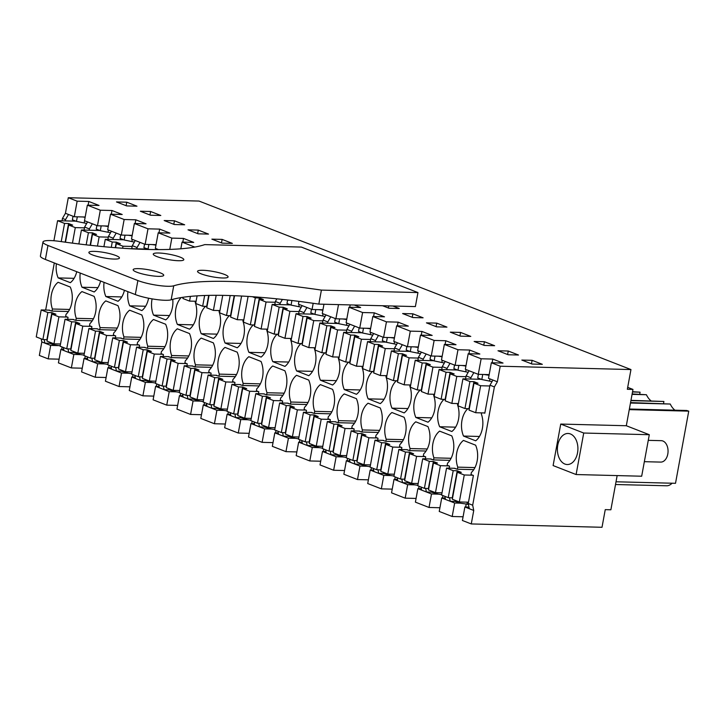 <?xml version="1.0" encoding="UTF-8"?>
<svg xmlns="http://www.w3.org/2000/svg" width="725" height="725" viewBox="0 0 725 725"><rect width="100%" height="100%" fill="white"/><g stroke="black" fill="none" stroke-linecap="round" stroke-linejoin="round"><path stroke-width="1.09" d="M617.156 475.582L610.876 509.784L605.248 509.639L602.013 527.283L471.268 523.939L473.742 510.454L472.682 505.207L494.387 386.923L497.359 381.785L500.214 366.216L630.958 369.56L627.342 389.28L632.97 389.425L626.309 425.738L649.301 434.71L641.679 476.216L576.103 474.54L583.725 433.033L649.301 434.71M576.103 474.54L553.112 465.568L560.733 424.062L626.309 425.738M632.97 389.425L627.687 387.358M630.958 369.56L199.04 201.061L68.295 197.717L65.431 213.286L62.468 218.415L62.033 220.817M194.789 247.071L182.066 242.105L193.729 242.404L183.507 238.416L171.843 238.117L158.222 232.797L169.886 233.097L159.663 229.109L148 228.81L134.37 223.499L146.042 223.798L135.82 219.811L124.156 219.512L110.526 214.192L122.199 214.491L111.976 210.504L100.313 210.214L87.363 205.157L99.035 205.456L88.812 201.468L88.133 205.175M500.214 366.216L491.351 362.763L503.023 363.062L492.801 359.074L481.137 358.775L476.37 356.917L468.196 353.728L479.859 354.027L469.637 350.039L457.973 349.74L444.343 344.429L456.016 344.719L445.793 340.741L434.13 340.442L420.5 335.122L432.173 335.421L421.95 331.434L410.287 331.135L396.657 325.824L408.329 326.123L398.107 322.136L386.443 321.837L372.813 316.517L384.486 316.816L374.263 312.828L362.6 312.529L348.97 307.219L360.642 307.518L354.235 305.017M88.812 201.468L77.149 201.169L68.295 197.717M532.105 360.325L542.327 364.312L532.05 364.05L521.837 360.062L532.105 360.325L531.461 363.823M222.131 239.404L232.353 243.392L222.077 243.129L211.863 239.141L222.131 239.404L221.488 242.893M436.731 323.123L426.454 322.861L436.677 326.848L446.944 327.111L436.731 323.123L436.087 326.612M470.788 336.409L460.574 332.422L450.307 332.159L460.52 336.146L470.788 336.409M484.363 345.444L494.631 345.707L484.418 341.729L474.15 341.466L484.363 345.444M508.261 351.027L497.993 350.764L508.207 354.752L518.475 355.014L508.261 351.027L507.618 354.516M412.888 313.816L402.611 313.553L412.833 317.541L423.101 317.804L412.888 313.816L412.244 317.314M382.583 305.742L388.99 308.243L399.257 308.506L392.85 306.004M150.601 211.492L140.333 211.229L150.546 215.216L160.814 215.479L150.601 211.492L149.957 214.99M174.444 220.799L184.657 224.786L174.39 224.523L164.176 220.536L174.444 220.799L173.801 224.288M208.501 234.084L198.288 230.097L188.02 229.834L198.233 233.822L208.501 234.084M126.703 205.918L136.971 206.181L126.757 202.193L116.48 201.931L126.703 205.918M491.351 362.763L488.496 378.332L497.359 381.785M494.387 386.923L489.964 385.192L492.927 380.054M84.055 230.07L84.617 227.061L89.383 228.919L89.148 230.206M76.741 271.703A19.421 12.814 91.5 0 1 70.343 282.678L58.163 277.92A19.421 12.814 91.5 0 1 56.378 263.764M62.468 218.415L65.54 219.612L65.304 220.898M54.303 262.948L45.657 310.055M69.6 309.448L52.418 309.013L52.037 311.088L48.919 310.137M52.418 309.013A19.421 12.814 91.5 0 1 58.091 282.288L70.271 287.037A19.421 12.814 91.5 0 1 66.038 314.324L65.658 316.399L68.041 317.333L67.679 319.308M93.443 318.755L76.261 318.311L75.88 320.387L72.763 319.435M76.261 318.311A19.421 12.814 91.5 0 1 81.934 291.586L94.123 296.344A19.421 12.814 91.5 0 1 89.882 323.631L89.501 325.706L91.885 326.631L91.522 328.615M117.287 328.053L100.104 327.618L99.724 329.694L96.615 328.742M100.104 327.618A19.421 12.814 91.5 0 1 105.778 300.893L117.967 305.642A19.421 12.814 91.5 0 1 113.725 332.929L113.345 335.004L115.728 335.938L115.366 337.913M141.13 337.352L123.948 336.917L123.567 338.992L120.459 338.04M123.948 336.917A19.421 12.814 91.5 0 1 129.621 310.191L141.81 314.949A19.421 12.814 91.5 0 1 137.569 342.236L137.188 344.312L139.581 345.236L139.209 347.212M164.974 346.659L147.791 346.215L147.411 348.29L144.302 347.347M147.791 346.215A19.421 12.814 91.5 0 1 153.473 319.498L165.653 324.247A19.421 12.814 91.5 0 1 161.421 351.534L161.032 353.61L163.424 354.543L163.062 356.519M188.817 355.957L171.635 355.522L171.254 357.597L168.146 356.646M171.635 355.522A19.421 12.814 91.5 0 1 177.317 328.797L189.497 333.554A19.421 12.814 91.5 0 1 185.265 360.833L184.884 362.908L187.267 363.841L186.905 365.817M212.661 365.264L195.478 364.82L195.097 366.895L191.989 365.953M195.478 364.82A19.421 12.814 91.5 0 1 201.16 338.104L213.34 342.853A19.421 12.814 91.5 0 1 209.108 370.14L208.727 372.215L211.111 373.148L210.748 375.124M236.504 374.562L219.322 374.127L218.941 376.202L215.833 375.251M219.322 374.127A19.421 12.814 91.5 0 1 225.004 347.402L237.184 352.151A19.421 12.814 91.5 0 1 232.952 379.438L232.571 381.513L234.954 382.447L234.592 384.422M260.357 383.869L243.165 383.425L242.784 385.501L239.676 384.558M243.165 383.425A19.421 12.814 91.5 0 1 248.847 356.7L261.027 361.458A19.421 12.814 91.5 0 1 256.795 388.745L256.414 390.82L258.798 391.745L258.435 393.729M284.2 393.167L267.008 392.733L266.628 394.808L263.519 393.856M267.008 392.733A19.421 12.814 91.5 0 1 272.691 366.007L284.871 370.756A19.421 12.814 91.5 0 1 280.638 398.043L280.258 400.118L282.641 401.052L282.279 403.028M308.043 402.475L290.861 402.031L290.471 404.106L287.363 403.154M290.861 402.031A19.421 12.814 91.5 0 1 296.534 375.305L308.714 380.063A19.421 12.814 91.5 0 1 304.482 407.35L304.101 409.426L306.485 410.35L306.122 412.326M331.887 411.773L314.704 411.338L314.324 413.413L311.206 412.462M314.704 411.338A19.421 12.814 91.5 0 1 320.377 384.612L332.558 389.361A19.421 12.814 91.5 0 1 328.325 416.648L327.945 418.724L330.328 419.657L329.966 421.633M355.73 421.071L338.548 420.636L338.167 422.711L335.05 421.76M338.548 420.636A19.421 12.814 91.5 0 1 344.221 393.911L356.401 398.668A19.421 12.814 91.5 0 1 352.169 425.956L351.788 428.031L354.172 428.955L353.809 430.931M379.574 430.378L362.391 429.934L362.011 432.009L358.893 431.067M362.391 429.934A19.421 12.814 91.5 0 1 368.064 403.218L380.244 407.967A19.421 12.814 91.5 0 1 376.012 435.254L375.632 437.329L378.015 438.263L377.653 440.238M403.417 439.676L386.235 439.241L385.854 441.317L382.746 440.365M386.235 439.241A19.421 12.814 91.5 0 1 391.908 412.516L404.097 417.265A19.421 12.814 91.5 0 1 399.856 444.552L399.475 446.627L401.858 447.561L401.496 449.536M427.261 448.983L410.078 448.539L409.697 450.615L406.589 449.672M410.078 448.539A19.421 12.814 91.5 0 1 415.751 421.823L427.94 426.572A19.421 12.814 91.5 0 1 423.699 453.859L423.318 455.934L425.702 456.859L425.339 458.843M451.104 458.282L433.922 457.847L433.541 459.922L430.433 458.97M433.922 457.847A19.421 12.814 91.5 0 1 439.604 431.121L451.784 435.87A19.421 12.814 91.5 0 1 447.542 463.157L447.162 465.233L449.554 466.166L449.183 468.142M474.948 467.589L457.765 467.145L457.384 469.22L454.276 468.268M457.765 467.145A19.421 12.814 91.5 0 1 463.447 440.419L475.627 445.177A19.421 12.814 91.5 0 1 471.395 472.464L471.014 474.54L473.398 475.464L468.25 503.485L469.311 508.723L464.879 506.993L468.984 507.101M472.682 505.207L468.25 503.485M484.137 412.942L484.817 413.205L489.964 385.192M481.599 412.878L481.373 414.084A19.421 12.814 91.5 0 1 475.7 440.809L463.511 436.06A19.421 12.814 91.5 0 1 461.517 426.844A19.421 12.814 91.5 0 1 463.773 414.519A19.421 12.814 91.5 0 1 467.752 408.773L467.779 408.61M465.568 378.903L466.121 375.894L470.888 377.752L470.652 379.039M457.756 403.58L457.529 404.786A19.421 12.814 91.5 0 1 451.856 431.511L439.667 426.753A19.421 12.814 91.5 0 1 437.664 417.537A19.421 12.814 91.5 0 1 439.93 405.221A19.421 12.814 91.5 0 1 443.908 399.475L443.936 399.312M441.724 369.605L442.277 366.587L447.044 368.445L446.808 369.732M433.913 394.273L433.686 395.487A19.421 12.814 91.5 0 1 428.004 422.204L415.824 417.455A19.421 12.814 91.5 0 1 413.821 408.238A19.421 12.814 91.5 0 1 416.087 395.913A19.421 12.814 91.5 0 1 420.065 390.168L420.092 390.005M417.881 360.298L418.434 357.289L423.201 359.147L422.965 360.434M410.06 384.975L409.843 386.18A19.421 12.814 91.5 0 1 404.16 412.906L391.98 408.157A19.421 12.814 91.5 0 1 389.978 398.931A19.421 12.814 91.5 0 1 392.243 386.615A19.421 12.814 91.5 0 1 396.212 380.87L396.249 380.707M394.028 351L394.59 347.982L399.357 349.849L399.122 351.127M386.217 375.668L385.999 376.882A19.421 12.814 91.5 0 1 380.317 403.608L368.137 398.85A19.421 12.814 91.5 0 1 366.134 389.633A19.421 12.814 91.5 0 1 368.4 377.308A19.421 12.814 91.5 0 1 372.369 371.562L372.405 371.408M370.185 341.702L370.738 338.684L375.514 340.542L375.278 341.828M362.373 366.37L362.156 367.575A19.421 12.814 91.5 0 1 356.473 394.3L344.293 389.552A19.421 12.814 91.5 0 1 342.291 380.326A19.421 12.814 91.5 0 1 344.556 368.01A19.421 12.814 91.5 0 1 348.526 362.264L348.562 362.101M346.342 332.394L346.894 329.377L351.67 331.243L351.435 332.521M338.53 357.062L338.312 358.277A19.421 12.814 91.5 0 1 332.63 385.002L320.45 380.244A19.421 12.814 91.5 0 1 318.447 371.028A19.421 12.814 91.5 0 1 320.713 358.703A19.421 12.814 91.5 0 1 324.682 352.957L324.709 352.803M322.498 323.096L323.051 320.078L327.827 321.936L327.582 323.223M314.686 347.764L314.469 348.97A19.421 12.814 91.5 0 1 308.787 375.695L296.607 370.946A19.421 12.814 91.5 0 1 294.604 361.73A19.421 12.814 91.5 0 1 296.869 349.405A19.421 12.814 91.5 0 1 300.839 343.659L300.866 343.496M298.655 313.789L299.208 310.78L303.974 312.638L303.739 313.925M290.843 338.457L290.625 339.672A19.421 12.814 91.5 0 1 284.943 366.397L272.763 361.639A19.421 12.814 91.5 0 1 270.76 352.423A19.421 12.814 91.5 0 1 273.017 340.107A19.421 12.814 91.5 0 1 276.995 334.352L277.022 334.198M274.811 304.491L275.364 301.473L280.131 303.331L279.895 304.618M266.999 329.159L266.773 330.373A19.421 12.814 91.5 0 1 261.1 357.09L248.92 352.341A19.421 12.814 91.5 0 1 246.917 343.124A19.421 12.814 91.5 0 1 249.173 330.799A19.421 12.814 91.5 0 1 253.152 325.054L253.179 324.891M243.156 319.861L242.929 321.066A19.421 12.814 91.5 0 1 237.256 347.792L225.076 343.034A19.421 12.814 91.5 0 1 223.073 333.817A19.421 12.814 91.5 0 1 225.33 321.501A19.421 12.814 91.5 0 1 229.308 315.756L229.336 315.593M219.312 310.554L219.086 311.768A19.421 12.814 91.5 0 1 213.413 338.484L201.233 333.736A19.421 12.814 91.5 0 1 199.23 324.519A19.421 12.814 91.5 0 1 201.487 312.194A19.421 12.814 91.5 0 1 205.465 306.448L205.492 306.294M195.469 301.256L195.243 302.461A19.421 12.814 91.5 0 1 189.569 329.186L177.38 324.438A19.421 12.814 91.5 0 1 175.387 315.212A19.421 12.814 91.5 0 1 177.643 302.896A19.421 12.814 91.5 0 1 181.196 297.558M172.758 299.343A19.421 12.814 91.5 0 1 165.726 319.888L153.537 315.13A19.421 12.814 91.5 0 1 151.543 305.914A19.421 12.814 91.5 0 1 152.105 298.881M148.571 298.22A19.421 12.814 91.5 0 1 141.882 310.581L129.693 305.832A19.421 12.814 91.5 0 1 127.691 296.616A19.421 12.814 91.5 0 1 127.908 291.667M131.751 248.675L132.303 245.657L137.07 247.524L136.835 248.811M124.428 290.308A19.421 12.814 91.5 0 1 118.03 301.283L105.85 296.525A19.421 12.814 91.5 0 1 103.847 287.308A19.421 12.814 91.5 0 1 104.065 282.369M107.907 239.377L108.46 236.359L113.227 238.217L112.991 239.504M100.585 281.01A19.421 12.814 91.5 0 1 94.187 291.976L82.007 287.227A19.421 12.814 91.5 0 1 80.004 278.01A19.421 12.814 91.5 0 1 80.221 273.062M473.742 510.454L469.311 508.723M471.268 523.939L462.405 520.487L464.879 506.993M444.842 496.317L445.467 499.425L441.724 497.957L439.241 511.451L452.192 516.499L463.085 516.78M420.998 487.019L421.624 490.118L417.872 488.659L415.398 502.144L429.028 507.464L439.921 507.745M397.155 477.712L397.78 480.82L394.028 479.352L391.554 492.846L405.184 498.157L416.077 498.438M373.312 468.413L373.937 471.513L370.185 470.054L367.711 483.539L381.341 488.858L392.234 489.139M349.459 459.106L350.093 462.215L346.342 460.747L343.868 474.241L357.498 479.551L368.391 479.832M325.616 449.808L326.25 452.907L322.498 451.448L320.024 464.933L333.645 470.253L344.547 470.534M301.772 440.501L302.407 443.609L298.655 442.15L296.181 455.635L309.802 460.955L320.704 461.227M277.929 431.203L278.554 434.302L274.811 432.843L272.337 446.337L285.958 451.648L296.86 451.929M254.085 421.905L254.711 425.004L250.968 423.545L248.494 437.03L262.115 442.35L273.017 442.622M230.242 412.597L230.867 415.706L227.124 414.238L224.65 427.732L238.271 433.042L249.173 433.323M206.398 403.299L207.024 406.399L203.281 404.94L200.807 418.425L214.428 423.744L225.33 424.025M182.555 393.992L183.18 397.101L179.438 395.632L176.963 409.127L190.584 414.437L201.487 414.718M158.712 384.694L159.337 387.793L155.594 386.334L153.111 399.819L166.741 405.139L177.643 405.42M134.868 375.387L135.493 378.495L131.751 377.036L129.267 390.521L142.898 395.841L153.8 396.113M111.025 366.089L111.65 369.188L107.898 367.729L105.424 381.223L119.054 386.534L129.947 386.815M87.181 356.791L87.807 359.89L84.055 358.431L81.581 371.916L95.211 377.236L106.104 377.507M63.338 347.483L63.963 350.583L60.891 349.396L58.417 362.881L71.367 367.928L82.26 368.209M44.162 339.545L44.887 343.142L41.823 341.946L39.34 355.44L48.203 358.893L59.097 359.174M560.733 424.062L583.725 433.033M564.893 464.045A15.533 10.25 91.5 0 1 557.516 446.926A15.533 10.25 91.5 0 1 568.047 433.468A15.533 10.25 91.5 0 1 570.412 433.958A15.533 10.25 91.5 0 1 577.789 451.068A15.533 10.25 91.5 0 1 567.258 464.526A15.533 10.25 91.5 0 1 564.893 464.045M41.823 341.946L41.189 338.847M632.499 391.98L640.066 392.171L639.704 394.128M640.066 392.171L632.553 391.699M630.913 400.635L663.91 401.478L663.547 403.435M663.91 401.478L630.967 400.354M632.064 394.364L646.419 394.735A20.354 13.431 91.5 0 0 651.059 400.871M632.146 393.938L646.419 394.735M630.551 402.593L670.263 404.033L630.478 403.018M672.102 483.213A14.681 9.688 91.5 0 1 667.018 485.795L638.861 485.07A14.681 9.688 91.5 0 1 638.245 485.088L615.516 484.508M629.264 409.625L688.75 411.147L675.51 483.303L616.023 481.781M688.75 411.147L686.738 410.495L629.373 409.027M674.93 410.196A20.354 13.431 91.5 0 1 670.263 404.033M100.313 210.214L97.458 225.774L84.508 220.726L87.363 205.157M111.976 210.504L111.297 214.219M97.458 225.774L108.351 226.055M110.526 214.192L107.672 229.762L121.302 235.072L132.195 235.353M124.156 219.512L121.302 235.072M135.82 219.811L135.14 223.517M134.37 223.499L131.515 239.06L145.145 244.379L156.038 244.66M148 228.81L145.145 244.379M159.663 229.109L158.983 232.816M158.222 232.797L155.358 248.367L158.503 249.59M171.843 238.117L169.768 249.409M183.507 238.416L182.827 242.123M182.066 242.105L180.833 248.793M288.206 300.195L289.474 300.222M298.936 301.382L298.428 304.174L312.049 309.493L322.951 309.774M313.191 303.295L312.049 309.493M323.966 304.246L322.272 313.481L335.892 318.792L346.795 319.072M338.502 304.618L335.892 318.792M350.166 304.917L349.74 307.237M348.97 307.219L346.115 322.779L359.736 328.099L370.638 328.38M362.6 312.529L359.736 328.099M374.263 312.828L373.583 316.535M372.813 316.517L369.958 332.086L383.588 337.397L394.482 337.678M386.443 321.837L383.588 337.397M398.107 322.136L397.427 325.842M396.657 325.824L393.802 341.384L407.432 346.704L418.325 346.976M410.287 331.135L407.432 346.704M421.95 331.434L421.27 335.14M420.5 335.122L417.645 350.692L431.275 356.002L442.168 356.283M434.13 340.442L431.275 356.002M445.793 340.741L445.114 344.447M444.343 344.429L441.489 359.99L455.119 365.309L466.012 365.581M457.973 349.74L455.119 365.309M469.637 350.039L468.957 353.746M468.196 353.728L465.332 369.288L478.282 374.345L489.176 374.617M481.137 358.775L478.282 374.345M492.801 359.074L492.121 362.781M77.149 201.169L74.294 216.739L65.431 213.286M74.294 216.739L85.188 217.02M460.574 332.422L459.931 335.92M484.418 341.729L483.774 345.218M388.781 305.905L388.401 308.007M198.288 230.097L197.644 233.595M126.757 202.193L126.114 205.683M97.938 287.635L82.007 287.227M110.526 232.77L100.304 230.686L96.217 229.091L96.869 225.547M89.383 228.919L92.347 223.78M84.617 227.061L87.58 221.922M74.095 278.327L58.163 277.92M86.683 223.463L76.46 221.388L72.373 219.793L73.026 216.24M65.54 219.612L68.503 214.482M44.887 343.142L49.717 343.269L53.804 344.864L58.988 345.617L50.678 345.408L44.887 343.142M49.898 342.245L49.717 343.269M52.037 311.088L68.404 311.505M68.005 348.843L68.73 352.45L63.963 350.583M68.73 352.45L73.56 352.567L80.756 354.616L73.841 354.443L68.73 352.45M73.742 351.543L73.56 352.567M75.88 320.387L92.247 320.803M91.848 358.15L92.573 361.748L87.807 359.89M92.573 361.748L97.404 361.875L104.599 363.923L97.685 363.742L92.573 361.748M97.594 360.851L97.404 361.875M99.724 329.694L116.091 330.111M115.692 367.448L116.417 371.055L111.65 369.188M116.417 371.055L121.247 371.173L128.443 373.221L121.528 373.049L116.417 371.055M121.438 370.149L121.247 371.173M123.567 338.992L139.934 339.409M139.535 376.746L140.26 380.353L135.493 378.495M140.26 380.353L145.091 380.48L152.286 382.528L145.372 382.347L140.26 380.353M145.281 379.456L145.091 380.48M147.411 348.29L163.787 348.716M163.379 386.053L164.104 389.66L159.337 387.793M164.104 389.66L168.934 389.778L176.13 391.826L169.215 391.645L164.104 389.66M169.124 388.754L168.934 389.778M171.254 357.597L187.63 358.014M187.222 395.352L187.947 398.958L183.18 397.101M187.947 398.958L192.778 399.085L199.982 401.124L193.058 400.952L187.947 398.958M192.968 398.052L192.778 399.085M195.097 366.895L211.473 367.321M211.066 404.659L211.791 408.257L207.024 406.399M211.791 408.257L216.621 408.383L223.826 410.432L216.902 410.25L211.791 408.257M216.811 407.359L216.621 408.383M218.941 376.202L235.317 376.619M234.909 413.957L235.643 417.564L230.867 415.706M235.643 417.564L240.464 417.682L247.669 419.73L240.745 419.558L235.643 417.564M240.655 416.657L240.464 417.682M242.784 385.501L259.16 385.917M258.752 423.264L259.487 426.862L254.711 425.004M259.487 426.862L264.308 426.989L271.513 429.037L264.589 428.856L259.487 426.862M264.498 425.965L264.308 426.989M266.628 394.808L283.004 395.225M282.596 432.562L283.33 436.169L278.554 434.302M283.33 436.169L288.151 436.287L295.356 438.335L288.432 438.163L283.33 436.169M288.342 435.263L288.151 436.287M290.471 404.106L306.847 404.523M306.439 441.869L307.173 445.467L302.407 443.609M307.173 445.467L311.995 445.594L319.199 447.642L312.285 447.461L307.173 445.467M312.185 444.57L311.995 445.594M314.324 413.413L330.691 413.83M330.283 451.167L331.017 454.774L326.25 452.907M331.017 454.774L335.847 454.892L343.043 456.94L336.128 456.768L331.017 454.774M336.028 453.868L335.847 454.892M338.167 422.711L354.534 423.128M354.135 460.466L354.86 464.073L350.093 462.215M354.86 464.073L359.691 464.199L366.886 466.248L359.972 466.066L354.86 464.073M359.872 463.175L359.691 464.199M362.011 432.009L378.377 432.435M377.979 469.773L378.704 473.371L373.937 471.513M378.704 473.371L383.534 473.498L390.73 475.546L383.815 475.364L378.704 473.371M383.715 472.473L383.534 473.498M385.854 441.317L402.221 441.733M401.822 479.071L402.547 482.678L397.78 480.82M402.547 482.678L407.377 482.805L414.573 484.844L407.658 484.672L402.547 482.678M407.568 481.772L407.377 482.805M409.697 450.615L426.064 451.032M425.666 488.378L426.391 491.976L421.624 490.118M426.391 491.976L431.221 492.103L438.417 494.151L431.502 493.97L426.391 491.976M431.411 491.079L431.221 492.103M433.541 459.922L449.917 460.339M449.509 497.676L450.234 501.283L445.467 499.425M450.234 501.283L455.064 501.401L460.185 503.15L454.666 503.005L450.234 501.283M455.255 500.377L455.064 501.401M457.384 469.22L473.76 469.637M479.452 436.468L463.511 436.06M469.293 408.809L467.752 408.773M492.03 381.604L481.817 379.519L477.73 377.924L478.382 374.345M470.888 377.752L473.851 372.614M466.121 375.894L469.084 370.756M455.608 427.161L439.667 426.753M445.449 399.511L443.908 399.475M468.187 372.297L457.973 370.221L453.886 368.626L454.53 365.074M447.044 368.445L450.007 363.316M442.277 366.587L445.241 361.449M431.756 417.863L415.824 417.455M421.606 390.204L420.065 390.168M444.343 362.998L434.13 360.914L430.034 359.319L430.686 355.776M423.201 359.147L426.164 354.008M418.434 357.289L421.397 352.151M407.912 408.556L391.98 408.157M397.762 380.906L396.212 380.87M420.5 353.691L410.278 351.616L406.19 350.021L406.843 346.478M399.357 349.849L402.321 344.71M394.59 347.982L397.554 342.843M384.069 399.257L368.137 398.85M373.919 371.608L372.369 371.562M396.657 344.393L386.434 342.309L382.347 340.714L382.999 337.17M375.514 340.542L378.477 335.403M370.738 338.684L373.701 333.545M360.225 389.959L344.293 389.552M350.075 362.301L348.526 362.264M372.813 335.095L362.591 333.011L358.503 331.416L359.156 327.872M351.67 331.243L354.634 326.105M346.894 329.377L349.858 324.247M336.382 380.652L320.45 380.244M326.223 353.002L324.682 352.957M348.97 325.788L338.747 323.703L334.66 322.118L335.312 318.565M327.827 321.936L330.79 316.798M323.051 320.078L326.014 314.94M312.538 371.354L296.607 370.946M302.379 343.695L300.839 343.659M325.126 316.49L314.904 314.405L310.817 312.81L311.469 309.267M303.974 312.638L306.938 307.5M299.208 310.78L302.171 305.642M288.695 362.047L272.763 361.639M278.536 334.397L276.995 334.352M301.283 307.183L291.06 305.107L286.973 303.512L287.617 300.005M280.131 303.331L282.388 299.425M275.364 301.473L276.887 298.836M264.852 352.749L248.92 352.341M254.693 325.09L253.152 325.054M241.008 343.442L225.076 343.034M230.849 315.792L229.308 315.756M217.165 334.143L201.233 333.736M207.006 306.485L205.465 306.448M193.321 324.845L177.38 324.438M169.478 315.538L153.537 315.13M145.625 306.24L129.693 305.832M149.377 249.491L143.913 247.696L144.556 244.153M137.07 247.524L140.034 242.386M132.303 245.657L135.267 240.528M121.782 296.933L105.85 296.525M134.37 242.068L124.156 239.993L120.06 238.398L120.712 234.846M113.227 238.217L116.19 233.078M108.46 236.359L111.423 231.221M465.649 507.011L466.202 504.02M452.192 516.499L454.666 503.005M441.724 497.957L445.186 498.048M442.486 497.975L442.93 495.574M429.028 507.464L431.502 493.97M417.872 488.659L421.343 488.75M418.642 488.677L419.086 486.267M405.184 498.157L407.658 484.672M394.028 479.352L397.499 479.442M394.799 479.37L395.243 476.968M381.341 488.858L383.815 475.364M370.185 470.054L373.656 470.144M370.955 470.072L371.399 467.67M357.498 479.551L359.972 466.066M346.342 460.747L349.812 460.837M347.112 460.774L347.556 458.363M333.645 470.253L336.128 456.768M322.498 451.448L325.969 451.539M323.268 451.467L323.712 449.065M309.802 460.955L312.285 447.461M298.655 442.15L302.126 442.232M299.425 442.168L299.86 439.758M285.958 451.648L288.432 438.163M274.811 432.843L278.282 432.934M275.582 432.861L276.017 430.46M262.115 442.35L264.589 428.856M250.968 423.545L254.439 423.627M251.738 423.563L252.173 421.153M238.271 433.042L240.745 419.558M227.124 414.238L230.595 414.328M227.895 414.256L228.33 411.854M214.428 423.744L216.902 410.25M203.281 404.94L206.752 405.03M204.042 404.958L204.486 402.547M190.584 414.437L193.058 400.952M179.438 395.632L182.908 395.723M180.199 395.66L180.643 393.249M166.741 405.139L169.215 391.645M155.594 386.334L159.056 386.425M156.355 386.353L156.799 383.951M142.898 395.841L145.372 382.347M131.751 377.036L135.212 377.118M132.512 377.054L132.956 374.644M119.054 386.534L121.528 373.049M107.898 367.729L111.369 367.82M108.668 367.747L109.113 365.346M95.211 377.236L97.685 363.742M84.055 358.431L87.526 358.513M84.825 358.449L85.269 356.038M71.367 367.928L73.841 354.443M60.891 349.396L63.737 349.468M61.661 349.414L62.105 347.003M48.203 358.893L50.678 345.408M108.27 226.517L104.373 225.955M132.113 235.815L128.216 235.253M155.957 245.123L152.06 244.552M322.87 310.237L318.973 309.666M346.713 319.535L342.816 318.973M370.557 328.842L366.66 328.271M394.4 338.14L390.503 337.578M418.243 347.447L414.347 346.876M442.087 356.745L438.19 356.183M465.93 366.053L462.033 365.482M489.067 375.251L483.802 374.481M85.133 217.319L82.605 216.947M100.304 230.686L101.192 225.874M76.46 221.388L77.303 216.811M53.994 343.831L53.804 344.864M77.838 353.129L77.648 354.163M101.681 362.437L101.491 363.47M132.032 371.898L125.497 371.735L130.446 344.756L123.468 342.028L118.51 369.007L125.497 371.735L125.334 372.768M155.875 381.205L149.341 381.033L154.289 354.054L147.311 351.335L142.354 378.314L149.341 381.033L149.178 382.075M173.212 390.34L173.021 391.373M197.055 399.638L196.865 400.68M220.898 408.945L220.708 409.978M251.258 418.416L244.715 418.243L249.672 391.264L242.685 388.546L237.737 415.525L244.715 418.243L244.552 419.277M275.101 427.714L268.558 427.551L273.515 400.572L266.528 397.844L261.58 424.823L268.558 427.551L268.395 428.584M292.429 436.849L292.238 437.882M316.272 446.156L316.091 447.189M340.125 455.454L339.934 456.487M370.475 464.924L363.941 464.752L368.889 437.773L361.902 435.054L356.954 462.033L363.941 464.752L363.778 465.794M387.812 474.059L387.621 475.093M411.655 483.358L411.465 484.391M435.498 492.665L435.308 493.698M468.486 502.198L459.315 501.963L464.263 474.984L457.285 472.265L452.327 499.244L459.315 501.963L459.152 502.996M481.817 379.519L482.741 374.453M457.973 370.221L458.853 365.4M434.13 360.914L435.009 356.102M410.278 351.616L411.166 346.795M386.434 342.309L387.322 337.497M362.591 333.011L363.479 328.189M338.747 323.703L339.635 318.891M314.904 314.405L315.792 309.584M291.06 305.107L291.903 300.513M148 249.291L148.879 244.47M124.156 239.993L125.035 235.172M467.299 502.171L466.936 504.129L468.504 504.745M466.936 504.129L460.185 503.15M441.679 494.622L438.417 494.151M417.836 485.324L414.573 484.844M393.992 476.017L390.73 475.546M370.149 466.719L366.886 466.248M346.305 457.412L343.043 456.94M322.462 448.113L319.199 447.642M298.618 438.806L295.356 438.335M274.775 429.508L271.513 429.037M250.922 420.21L247.669 419.73M227.079 410.903L223.826 410.432M203.236 401.605L199.982 401.124M179.392 392.298L176.13 391.826M155.549 382.999L152.286 382.528M131.705 373.692L128.443 373.221M107.862 364.394L104.599 363.923M84.018 355.096L80.756 354.616M60.175 345.789L58.988 345.617M108.097 231.819L108.415 230.052M131.941 241.117L132.258 239.35M155.938 249.581L156.111 248.657M298.845 306.231L299.171 304.464M322.688 315.538L323.015 313.771M346.532 324.836L346.858 323.069M370.375 334.143L370.702 332.376M394.228 343.442L394.545 341.674M418.071 352.749L418.388 350.982M441.915 362.047L442.232 360.28M465.758 371.345L466.084 369.587M489.602 380.652L489.928 378.885M84.254 222.512L84.571 220.753M469.048 410.132L475.691 412.724L480.639 385.745L474.005 383.153L469.048 410.132M474.005 383.153L478.02 383.262L473.933 381.667L469.909 381.558L462.931 378.84L457.983 405.819L464.961 408.538L469.302 408.764M475.691 412.724L484.862 412.96M480.639 385.745L489.819 385.981M462.931 378.84L481.264 379.311M473.933 381.667L468.984 408.646M469.909 381.558L464.961 408.538M448.24 497.649L453.197 470.67L446.555 468.078L441.597 495.057L448.24 497.649L452.581 497.876M464.263 474.984L472.709 475.201M453.197 470.67L457.221 470.77L461.308 472.365L457.285 472.265M446.555 468.078L455.001 468.296M452.264 497.749L457.221 470.77M445.204 400.834L451.847 403.426L456.795 376.447L450.153 373.855L445.204 400.834M450.153 373.855L454.176 373.955L450.089 372.36L446.065 372.26L439.087 369.532L434.13 396.512L441.117 399.239L445.458 399.466M451.847 403.426L458.39 403.589M456.795 376.447L465.976 376.683M439.087 369.532L457.421 370.004M450.089 372.36L445.141 399.339M446.065 372.26L441.117 399.239M435.471 492.665L440.419 465.686L433.441 462.958L428.484 489.937L435.471 492.665L442.005 492.828M424.397 488.342L429.354 461.363L422.711 458.771L417.754 485.75L424.397 488.342L428.738 488.568M440.419 465.686L448.866 465.903M429.354 461.363L433.369 461.472L437.465 463.058L433.441 462.958M422.711 458.771L431.157 458.988M428.421 488.442L433.369 461.472M421.361 391.527L428.004 394.119L432.952 367.14L426.309 364.557L421.361 391.527M426.309 364.557L430.333 364.657L426.246 363.062L422.222 362.962L415.244 360.234L410.287 387.213L417.274 389.941L421.615 390.159M428.004 394.119L434.547 394.291M432.952 367.14L442.132 367.376M415.244 360.234L433.577 360.706M426.246 363.062L421.298 390.041M422.222 362.962L417.274 389.941M411.628 483.358L416.576 456.378L409.598 453.66L404.641 480.639L411.628 483.358L418.162 483.53M400.553 479.044L405.502 452.065L398.868 449.473L393.911 476.452L400.553 479.044L404.894 479.27M416.576 456.378L425.022 456.596M405.502 452.065L409.525 452.164L413.612 453.759L409.598 453.66M398.868 449.473L407.314 449.69M404.577 479.143L409.525 452.164M397.517 382.229L404.16 384.821L409.108 357.842L402.466 355.25L397.517 382.229M402.466 355.25L406.489 355.35L402.402 353.764L398.378 353.655L391.4 350.936L386.443 377.915L393.43 380.634L397.771 380.861M404.16 384.821L410.694 384.984M409.108 357.842L418.289 358.077M391.4 350.936L409.734 351.398M402.402 353.764L397.454 380.734M398.378 353.655L393.43 380.634M387.784 474.059L392.733 447.08L385.745 444.353L380.797 471.332L387.784 474.059L394.318 474.222M376.71 469.737L381.658 442.757L375.015 440.166L370.067 467.145L376.71 469.737L381.051 469.963M392.733 447.08L401.179 447.298M381.658 442.757L385.682 442.866L389.769 444.461L385.745 444.353M375.015 440.166L383.471 440.383M380.734 469.845L385.682 442.866M373.674 372.931L380.317 375.523L385.265 348.544L378.622 345.952L373.674 372.931M378.622 345.952L382.646 346.052L378.559 344.457L374.535 344.357L367.557 341.629L362.6 368.608L369.587 371.336L373.928 371.562M380.317 375.523L386.851 375.686M385.265 348.544L394.445 348.77M367.557 341.629L385.89 342.1M378.559 344.457L373.611 371.436M374.535 344.357L369.587 371.336M352.867 460.438L357.815 433.459L351.172 430.868L346.224 457.847L352.867 460.438L357.208 460.665M368.889 437.773L377.335 437.991M357.815 433.459L361.838 433.559L365.926 435.154L361.902 435.054M351.172 430.868L359.627 431.085M356.89 460.538L361.838 433.559M349.831 363.624L356.473 366.216L361.422 339.237L354.779 336.645L349.831 363.624M354.779 336.645L358.803 336.753L354.715 335.158L350.692 335.05L343.713 332.331L338.756 359.31L345.743 362.029L350.075 362.255M356.473 366.216L363.007 366.388M361.422 339.237L370.593 339.472M343.713 332.331L362.047 332.793M354.715 335.158L349.767 362.138M350.692 335.05L345.743 362.029M340.088 455.454L345.046 428.475L338.058 425.747L333.11 452.726L340.088 455.454L346.632 455.617M329.023 451.131L333.971 424.152L327.328 421.56L322.38 448.539L329.023 451.131L333.364 451.358M345.046 428.475L353.492 428.692M333.971 424.152L337.995 424.261L342.082 425.856L338.058 425.747M327.328 421.56L335.784 421.778M333.047 451.24L337.995 424.261M325.987 354.326L332.63 356.917L337.578 329.938L330.935 327.347L325.987 354.326M330.935 327.347L334.959 327.446L330.872 325.851L326.848 325.752L319.861 323.024L314.913 350.003L321.9 352.731L326.232 352.957M332.63 356.917L339.164 357.081M337.578 329.938L346.749 330.174M319.861 323.024L338.203 323.495M330.872 325.851L325.924 352.83M326.848 325.752L321.9 352.731M316.245 446.156L321.202 419.177L314.215 416.449L309.267 443.428L316.245 446.156L322.788 446.319M305.18 441.833L310.128 414.854L303.485 412.262L298.537 439.241L305.18 441.833L309.521 442.06M321.202 419.177L329.648 419.385M310.128 414.854L314.152 414.954L318.239 416.549L314.215 416.449M303.485 412.262L311.931 412.48M309.203 441.933L314.152 414.954M302.144 345.018L308.787 347.61L313.735 320.631L307.092 318.039L302.144 345.018M307.092 318.039L311.116 318.148L307.028 316.553L303.005 316.444L296.017 313.726L291.069 340.705L298.057 343.423L302.388 343.65M308.787 347.61L315.321 347.782M313.735 320.631L322.906 320.867M296.017 313.726L314.36 314.197M307.028 316.553L302.071 343.532M303.005 316.444L298.057 343.423M292.402 436.849L297.359 409.87L290.372 407.151L285.423 434.121L292.402 436.849L298.945 437.021M281.336 432.535L286.284 405.556L279.642 402.964L274.693 429.943L281.336 432.535L285.668 432.752M297.359 409.87L305.805 410.087M286.284 405.556L290.308 405.656L294.395 407.251L290.372 407.151M279.642 402.964L288.088 403.173M285.36 432.635L290.308 405.656M278.3 335.72L284.934 338.312L289.891 311.333L283.248 308.741L278.3 335.72M283.248 308.741L287.272 308.841L283.185 307.246L279.161 307.146L272.174 304.418L267.226 331.397L274.204 334.125L278.545 334.352M284.934 338.312L291.477 338.475M289.891 311.333L299.062 311.569M272.174 304.418L290.517 304.89M283.185 307.246L278.228 334.225M279.161 307.146L274.204 334.125M257.493 423.228L262.441 396.249L255.798 393.657L250.85 420.636L257.493 423.228L261.825 423.454M273.515 400.572L281.962 400.789M262.441 396.249L266.465 396.348L270.552 397.943L266.528 397.844M255.798 393.657L264.244 393.874M261.517 423.327L266.465 396.348M254.448 326.413L261.091 329.005L266.048 302.026L259.405 299.434L254.448 326.413M248.095 296.416L243.382 322.099L250.361 324.818L254.702 325.045M261.091 329.005L267.634 329.177M266.048 302.026L275.219 302.262M252.409 296.706L255.318 297.848L259.342 297.948L254.384 324.927M259.405 299.434L263.429 299.543L259.342 297.948M255.318 297.848L250.361 324.818M233.649 413.93L238.597 386.951L231.955 384.359L227.007 411.338L233.649 413.93L237.981 414.156M249.672 391.264L258.118 391.482M238.597 386.951L242.621 387.05L246.708 388.645L242.685 388.546M231.955 384.359L240.401 384.576M237.664 414.029L242.621 387.05M234.538 295.709L230.604 317.115L237.247 319.707L241.597 296.036M222.738 295.365L219.539 312.792L226.517 315.52L230.858 315.747M237.247 319.707L243.79 319.87M234.202 295.691L230.541 315.62M230.188 295.546L226.517 315.52M220.871 408.945L225.819 381.966L218.841 379.238L213.893 406.218L220.871 408.945L227.414 409.108M209.797 404.623L214.754 377.643L208.111 375.052L203.163 402.031L209.797 404.623L214.138 404.849M225.819 381.966L234.275 382.184M214.754 377.643L218.778 377.752L222.865 379.347L218.841 379.238M208.111 375.052L216.558 375.269M213.821 404.731L218.778 377.752M209.045 295.374L206.761 307.817L213.404 310.4L216.177 295.311M197.091 295.854L195.696 303.494L202.674 306.222L207.015 306.448M213.404 310.4L219.947 310.572M208.709 295.383L206.698 306.322M204.64 295.492L202.674 306.222M197.028 399.638L201.976 372.659L194.998 369.94L190.041 396.919L197.028 399.638L203.571 399.81M185.953 395.324L190.911 368.345L184.268 365.753L179.311 392.733L185.953 395.324L190.294 395.551M201.976 372.659L210.431 372.877M190.911 368.345L194.934 368.445L199.022 370.04L194.998 369.94M184.268 365.753L192.714 365.971M189.977 395.424L194.934 368.445M183.153 297.259L182.917 298.51L189.56 301.102L190.43 296.38M189.56 301.102L196.103 301.265M173.184 390.34L178.132 363.361L171.154 360.633L166.197 387.612L173.184 390.34L179.727 390.503M162.11 386.017L167.067 359.038L160.424 356.446L155.467 383.425L162.11 386.017L166.451 386.244M178.132 363.361L186.579 363.578M167.067 359.038L171.091 359.147L175.178 360.742L171.154 360.633M160.424 356.446L168.871 356.664M166.134 386.126L171.091 359.147M138.267 376.719L143.224 349.74L136.581 347.148L131.624 374.127L138.267 376.719L142.608 376.946M154.289 354.054L162.735 354.271M143.224 349.74L147.248 349.84L151.335 351.435L147.311 351.335M136.581 347.148L145.027 347.366M142.29 376.819L147.248 349.84M129.249 248.666L147.447 249.074M114.423 367.412L119.38 340.433L112.738 337.85L107.78 364.82L114.423 367.412L118.764 367.638M130.446 344.756L138.892 344.973M119.38 340.433L123.395 340.542L127.491 342.137L123.468 342.028M112.738 337.85L121.184 338.058M118.447 367.521L123.395 340.542M122.607 248.24L122.978 246.219L116.335 243.627L115.592 247.714M122.978 246.219L132.158 246.455M103.911 246.699L105.27 239.304L112.248 242.032L116.272 242.132L115.257 247.687M116.335 243.627L120.359 243.727L116.272 242.132M105.27 239.304L123.603 239.776M112.248 242.032L111.269 247.361M101.654 362.437L106.602 335.458L99.624 332.73L94.667 359.709L101.654 362.437L108.188 362.6M90.58 358.114L95.528 331.135L88.894 328.543L83.937 355.522L90.58 358.114L94.921 358.34M106.602 335.458L115.048 335.666M95.528 331.135L99.552 331.234L103.639 332.829L99.624 332.73M88.894 328.543L97.34 328.76M94.603 358.213L99.552 331.234M97.458 246.056L99.135 236.912L92.492 234.32L90.48 245.313M99.135 236.912L108.315 237.148M78.862 243.953L81.427 230.006L88.405 232.725L92.428 232.834L90.145 245.277M92.492 234.32L96.516 234.429L92.428 232.834M81.427 230.006L99.76 230.477M88.405 232.725L86.184 244.823M77.811 353.129L82.759 326.15L75.772 323.432L70.823 350.411L77.811 353.129L84.345 353.302M66.736 348.816L71.684 321.837L65.042 319.245L60.093 346.224L66.736 348.816L71.077 349.033M82.759 326.15L91.205 326.368M71.684 321.837L75.708 321.936L79.795 323.531L75.772 323.432M65.042 319.245L73.497 319.462M70.76 348.915L75.708 321.936M72.446 243.138L75.291 227.614L68.648 225.022L65.495 242.204M75.291 227.614L84.472 227.849M53.904 240.745L57.583 220.699L64.561 223.427L68.585 223.527L65.168 242.159M68.648 225.022L72.672 225.122L68.585 223.527M57.583 220.699L75.917 221.17M64.561 223.427L61.226 241.606M53.967 343.831L58.915 316.852L51.928 314.124L46.98 341.103L53.967 343.831L60.501 343.994M42.893 339.508L47.841 312.529L41.198 309.938L36.25 336.917L42.893 339.508L47.234 339.735M58.915 316.852L67.362 317.07M47.841 312.529L51.865 312.638L55.952 314.224L51.928 314.124M41.198 309.938L49.653 310.155M46.917 339.608L51.865 312.638M648.268 440.347L661.254 440.673A10.712 7.069 91.5 0 1 667.879 448.748A10.712 7.069 91.5 0 1 660.711 462.097L644.344 461.68M417.953 292.574L301.319 247.071L204.767 244.606A194.934 33.939 10.4 0 1 60.03 241.443A21.424 3.734 10.4 0 0 42.974 242.005A21.424 3.734 10.4 0 0 47.95 245.467L137.877 280.548A21.424 3.734 10.4 0 0 173.728 285.795A194.934 33.939 10.4 0 1 321.402 290.1L417.953 292.574L415.38 306.584L318.828 304.11L321.402 290.1M178.413 260.719A15.533 2.701 10.4 0 0 183.815 259.668A15.533 2.701 10.4 0 0 175.187 255.572A15.533 2.701 10.4 0 0 158.657 253.007A15.533 2.701 10.4 0 0 153.256 254.058A15.533 2.701 10.4 0 0 161.883 258.154A15.533 2.701 10.4 0 0 178.413 260.719M114.043 259.07A15.533 2.701 10.4 0 0 119.444 258.028A15.533 2.701 10.4 0 0 110.816 253.931A15.533 2.701 10.4 0 0 94.286 251.367A15.533 2.701 10.4 0 0 88.885 252.418A15.533 2.701 10.4 0 0 97.512 256.514A15.533 2.701 10.4 0 0 114.043 259.07M158.322 276.352A15.533 2.701 10.4 0 0 163.723 275.301A15.533 2.701 10.4 0 0 155.096 271.204A15.533 2.701 10.4 0 0 138.566 268.64A15.533 2.701 10.4 0 0 133.164 269.691A15.533 2.701 10.4 0 0 141.801 273.787A15.533 2.701 10.4 0 0 158.322 276.352M222.693 277.992A15.533 2.701 10.4 0 0 228.094 276.941A15.533 2.701 10.4 0 0 219.467 272.845A15.533 2.701 10.4 0 0 202.937 270.289A15.533 2.701 10.4 0 0 197.535 271.34A15.533 2.701 10.4 0 0 206.163 275.437A15.533 2.701 10.4 0 0 222.693 277.992M42.974 242.005L40.401 256.016A21.424 3.734 10.4 0 0 45.385 259.468L135.312 294.549A21.424 3.734 10.4 0 0 171.154 299.806L173.728 285.795M318.828 304.11A194.934 33.939 10.4 0 0 171.154 299.806M45.385 259.468L47.95 245.467M137.877 280.548L135.312 294.549"/></g></svg>
